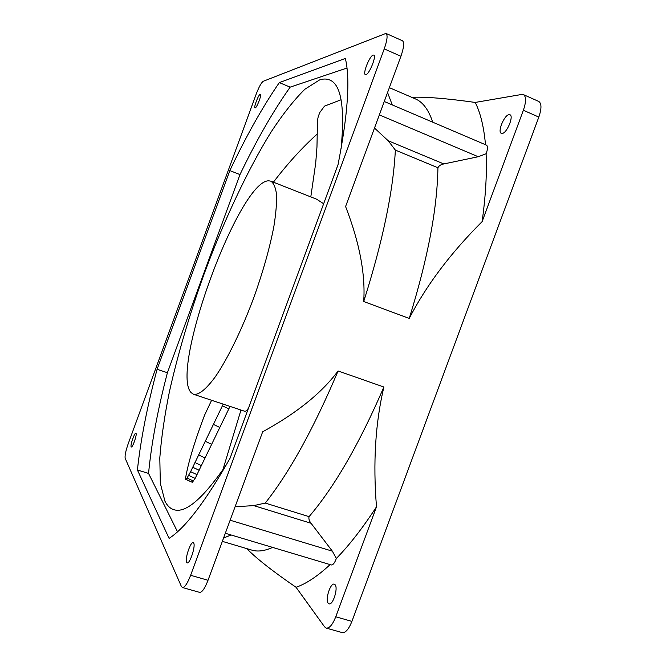 <?xml version="1.0" encoding="UTF-8"?>
<svg xmlns="http://www.w3.org/2000/svg" width="666" height="666" viewBox="0 0 666 666"><rect width="100%" height="100%" fill="white"/><g stroke="black" fill="none" stroke-linecap="round" stroke-linejoin="round"><path stroke-width="1" d="M235.081 506.759L253.771 505.611L265.259 503.071L309.066 516.649C308.525 518.697 309.19 520.912 311.064 523.285L332.351 551.165L336.338 558.474C334.715 562.92 333.033 565.084 331.302 564.959L225.324 533.258M384.265 101.498L486.488 145.146C487.962 146.237 487.828 149.101 486.097 153.746L478.255 156.735L443.814 163.944C440.834 164.51 438.869 165.792 437.92 167.765L395.354 150.091L388.186 140.751L374.492 128.047M485.506 144.73C483.866 126.806 480.436 112.704 475.216 102.431C446.445 98.41 425.283 96.703 411.746 97.319M389.352 87.662L415.359 98.876C422.835 101.998 428.621 109.765 432.709 122.186M387.562 92.541L392.274 104.92M336.338 558.474C349.292 545.238 362.67 528.013 376.498 506.809C372.918 462.928 375.374 423.002 383.874 387.021C359.457 443.631 334.523 486.846 309.066 516.649M383.874 387.021L338.087 370.962C313.769 428.405 289.494 472.444 265.259 503.071M338.087 370.962C321.77 392.932 296.636 413.203 262.687 431.768L208.025 580.269L190.626 575.291C187.437 583.524 184.698 587.595 182.392 587.504L181.368 586.43L125.2 458.358C124.692 455.869 125.691 450.999 128.205 443.764L256.169 94.181C258.949 86.971 261.305 82.667 263.245 81.285L385.964 33.4C387.87 34.932 387.296 40.093 384.24 48.901L190.626 575.291M385.964 33.4L402.439 40.743C404.462 42.316 403.954 47.486 400.915 56.26L345.596 206.527C359.523 242.599 365.559 274.259 363.711 301.523L409.232 318.44C426.232 285.448 450.524 253.172 482.117 221.62C485.697 195.779 487.021 173.152 486.097 153.746M395.354 150.091C393.281 191.034 382.734 241.508 363.711 301.523M437.92 167.765C437.279 208.816 427.722 259.041 409.232 318.44M509.074 114.644L509.923 114.743C514.11 115.967 506.784 133.491 502.114 133.441L501.34 133.333C497.194 132.101 504.32 114.852 509.074 114.644M475.216 102.431L521.736 94.455L523.443 94.622C526.282 96.537 526.248 101.748 523.359 110.256L482.117 221.62M231.052 534.973L223.551 538.07M272.61 547.402C264.643 551.007 257.692 551.906 251.748 550.091L222.344 541.358M246.778 548.618C256.393 558.466 272.819 571.353 296.045 587.279C306.268 583.749 317.615 576.19 330.103 564.602M335.073 584.706C338.411 588.003 332.892 605.527 329.037 603.837L328.213 603.238C324.975 599.7 330.478 582.517 334.307 584.174L335.073 584.706M376.498 506.809L335.764 616.783C332.609 624.683 329.42 628.454 326.207 628.088L324.608 626.881L296.045 587.279M182.392 587.504L199.625 592.365C202.039 592.49 204.837 588.453 208.025 580.269M223.21 404.137L190.609 471.661L187.054 478.046L185.381 479.262C187.854 463.911 194.222 442.615 204.487 415.376L211.597 400.283M185.381 479.262L192.249 482.276L195.155 478.396L230.02 406.393M185.814 479.287L192.249 482.276M188.686 475.382L195.155 478.396M194.905 462.529L201.365 465.559M198.468 454.87L204.92 457.9M273.41 182.184C287.654 163.528 302.322 147.427 317.399 133.866M222.844 469.896L240.984 410.031M241.808 410.314L241.9 410.955L242.083 410.406M310.797 196.911L315.709 163.137L316.966 147.003L317.482 120.438L318.256 116.467L319.855 112.429L324.475 106.152L341.075 99.758M326.207 628.088L342.207 632.6C345.521 633 348.751 629.262 351.906 621.395L538.827 117.074C541.699 108.6 541.666 103.388 538.736 101.432L523.443 94.622M260.173 94.339L260.381 94.339C261.921 94.555 256.91 107.701 255.22 107.875L255.028 107.875C253.505 107.642 258.433 94.655 260.173 94.339M373.135 55.095L373.759 55.087C376.748 55.761 369.422 74.076 365.959 74.625L365.393 74.617C362.446 73.918 369.58 55.919 373.135 55.095M136.039 433.391C137.113 434.806 132.601 447.768 131.31 446.961L131.135 446.778C130.111 445.238 134.59 432.442 135.872 433.233L136.039 433.391M193.706 543.115C195.771 546.12 189.785 564.227 187.171 562.87L186.638 562.337C184.673 559.074 190.601 541.325 193.207 542.64L193.706 543.115M193.548 394.289C198.709 395.229 205.919 389.468 215.168 376.989C227.672 358.866 242.316 328.838 254.47 295.804C263.42 270.404 269.905 247.228 273.909 226.257C275.94 213.503 276.823 202.93 276.548 194.53C275.632 187.554 273.726 183.1 270.821 181.169L268.823 180.811C239.169 179.928 169.447 370.363 191.134 392.64L193.548 394.289L244.73 411.28C245.554 411.563 246.811 410.514 248.485 408.141M323.643 203.763L316.616 199.201L270.821 181.169M169.089 538.369L137.412 469.988C140.626 440.051 147.186 406.485 157.093 369.28L229.828 170.604C246.179 136.089 262.679 106.751 279.329 82.601L345.346 58.442C350.324 78.913 347.893 114.286 338.053 164.577L230.045 458.275C205.619 501.282 185.306 527.98 169.089 538.369M137.412 469.988L148.56 473.426L177.506 531.759M157.093 369.28L167.399 372.735C157.684 409.898 151.407 443.464 148.56 473.426M229.828 170.604L239.976 174.584L167.399 372.735M279.329 82.601L290.151 87.146C273.193 111.08 256.468 140.226 239.976 174.584M346.961 68.049L290.151 87.146M341.084 148.751C345.005 107.401 341.2 84.474 329.662 79.962C326.665 78.721 323.293 78.713 319.555 79.945L304.87 89.244C294.056 99.908 282.759 114.236 270.954 132.226C247.277 170.554 223.759 221.045 204.096 274.026C189.56 314.444 178.013 353.596 169.464 391.466C164.552 415.775 161.33 437.92 159.807 457.917L160.323 483.333L164.96 501.223C167.199 505.694 170.163 508.516 173.851 509.681C185.589 513.619 203.213 498.459 226.698 464.202M311.064 523.285L253.771 505.611M443.814 163.944L388.186 140.751M478.255 156.735L379.329 114.902M332.351 551.165L230.128 520.213M187.054 478.046L193.506 481.052M190.609 471.661L197.078 474.683M192.715 467.257L199.184 470.279M204.978 441.167L211.405 444.197M213.153 424.292L219.572 427.331M222.361 405.802L228.771 408.866M351.906 621.395L335.764 616.783M538.827 117.074L523.359 110.256M400.915 56.26L384.24 48.901"/></g></svg>
